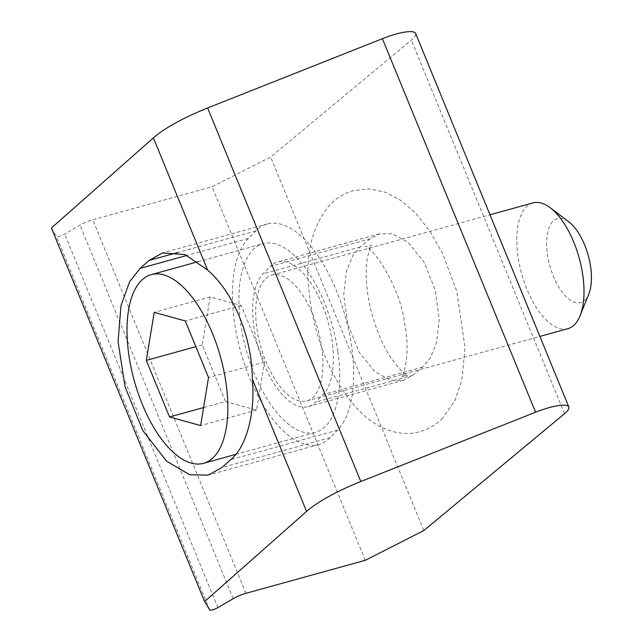 <?xml version="1.0" encoding="UTF-8"?>
<svg xmlns="http://www.w3.org/2000/svg" width="642" height="642" viewBox="0 0 642 642"><rect width="100%" height="100%" fill="white"/><g stroke="black" fill="none" stroke-linecap="round" stroke-linejoin="round"><path stroke-width="0.48" stroke-dasharray="3.21 2.41" d="M51.408 228.014L56.48 236.368A5.529 1.244 157.7 0 0 59.586 236.232A5.529 1.244 157.7 0 0 64.681 234.097L80.009 225.125A13.811 3.122 -22.3 0 1 92.745 219.789L212.093 186.774L270.643 157.009L411.345 40.141A34.532 7.792 157.7 0 0 415.631 33.464M365.29 560.306L212.093 186.774M423.84 530.541L270.643 157.009M370.105 238.816L360.258 246.993L352.771 255.845L346.399 271.373L343.727 294.822L347.683 324.017L359.087 352.153L374.936 371.766L390.665 380.313L403.417 380.273L412.854 375.241L422.701 367.063L430.188 358.22L436.56 342.684L439.232 319.235L435.276 290.048L423.872 261.904L408.023 242.299L392.294 233.744L379.542 233.792L370.105 238.816L270.442 266.382L263.019 273.893A71.142 32.517 -105.5 0 0 260.66 355.387A71.142 32.517 -105.5 0 0 308.28 406.587A71.142 32.517 -105.5 0 0 315.615 402.141L323.038 394.629A71.142 32.517 -105.5 0 0 325.398 313.135A71.142 32.517 -105.5 0 0 277.777 261.944A71.142 32.517 -105.5 0 0 270.442 266.382M248.462 238.407A110.512 50.517 -105.5 0 0 244.795 365.001A110.512 50.517 -105.5 0 0 318.777 444.529A110.512 50.517 -105.5 0 0 330.165 437.627L337.596 430.116A110.512 50.517 -105.5 0 0 341.263 303.522A110.512 50.517 -105.5 0 0 267.281 223.994A110.512 50.517 -105.5 0 0 255.893 230.895L248.462 238.407L187.023 255.404M588.842 293.892A43.512 19.886 74.5 0 1 566.693 297.254A43.512 19.886 74.5 0 1 547.49 254.689A43.512 19.886 74.5 0 1 568.94 221.947M532.996 202.904A65.259 29.829 -105.5 0 0 518.07 256.872A65.259 29.829 -105.5 0 0 567.793 328.704M321.642 346.945A65.259 29.829 74.5 0 1 306.715 400.921A65.259 29.829 74.5 0 1 256.993 329.089A65.259 29.829 74.5 0 1 271.919 275.113A65.259 29.829 74.5 0 1 321.642 346.945M337.804 351.407A97.897 44.747 74.5 0 1 315.415 432.371A97.897 44.747 74.5 0 1 240.83 324.627A97.897 44.747 74.5 0 1 263.22 243.663A97.897 44.747 74.5 0 1 337.804 351.407M225.478 401.507L256.583 410.094L264.472 362.08L241.256 305.48L210.159 296.893L202.262 344.906L225.478 401.507L203.602 407.558M202.262 344.906L195.866 346.672M210.159 296.893L154.208 312.365M241.256 305.48L185.313 320.952M264.472 362.08L208.53 377.56M256.583 410.094L200.641 425.574M217.879 607.629L64.681 234.097M209.677 609.9L56.48 236.368M233.207 598.657L80.009 225.125M245.942 593.32L92.745 219.789M564.543 413.673L411.345 40.141M330.165 437.627L221.787 467.609M255.893 230.895L177.842 252.491M337.596 430.116L230.767 459.664M412.854 375.241L315.615 402.141M360.258 246.993L263.019 273.893M422.701 367.063L323.038 394.629M318.777 444.529L208.289 475.088M267.281 223.994L162.554 252.964M403.417 380.273L308.28 406.587M379.542 233.792L277.777 261.944M306.715 400.921L539.882 336.424M235.799 454.392L315.415 432.371M197.905 261.735L263.22 243.663M271.919 275.113L489.998 214.789M404.46 375.682L407.855 375.49C405.632 375.955 399.637 369.551 389.879 356.278C382.64 344.73 376.766 331.007 372.272 315.102C369.174 303.81 367.248 292.872 366.502 282.263C365.908 273.275 366.141 265.491 367.176 258.927C369.327 249.489 370.843 244.835 371.75 244.955L368.741 246.536L365.346 246.729C368.717 243.23 399.95 282.729 404.813 324.467C410.792 353.453 403.296 377.64 401.451 377.255L404.46 375.682M442.715 418.038C436.359 424.531 428.76 429.049 419.932 431.601C399.573 437.635 376.124 428.752 357.682 409.179C339.128 388.98 325.358 362.778 316.354 330.574C312.558 316.835 310.07 303.185 308.882 289.606C305.159 253.646 312.357 225.165 330.486 204.172C336.849 197.68 344.441 193.162 353.269 190.618L369.222 188.9L384.831 192.078L401.13 200.577L415.591 213.112L430.108 231.457L442.579 253.446L456.759 291.324L465.041 347.659L461.879 380.04L454.769 400.777L442.715 418.038"/><path stroke-width="0.96" d="M212.783 609.764A5.529 1.244 157.7 0 0 217.879 607.629L233.207 598.657A13.811 3.122 -22.3 0 1 245.942 593.32L365.29 560.306L423.84 530.541L564.543 413.673A34.532 7.792 157.7 0 0 568.828 406.996A34.532 7.792 157.7 0 0 535.588 412.22L360.82 481.508A69.071 15.593 157.7 0 0 306.579 511.409L204.605 601.546L209.677 609.9A5.529 1.244 157.7 0 0 212.783 609.764M204.605 601.546L51.408 228.014L153.382 137.87A69.071 15.593 157.7 0 1 207.623 107.976L382.391 38.689A34.532 7.792 157.7 0 1 415.631 33.464L568.828 406.996M207.591 270.033C233.576 292.351 251.985 337.018 252.378 379.245C255.404 413.416 246.392 446.936 230.767 459.664L221.787 467.609L208.289 475.088L189.783 474.799L166.599 461.173L142.773 430.493L125.046 386.789L118.08 341.664L120.985 305.584L129.58 281.814L140.084 268.388L149.064 260.451L162.554 252.964L185.008 254.569L207.591 270.033L153.382 137.87M550.242 207.759L568.94 221.947A43.512 19.886 74.5 0 1 590.592 266.599A43.512 19.886 74.5 0 1 588.842 293.892L580.095 315.671A65.259 29.829 -105.5 0 0 582.719 274.728A65.259 29.829 -105.5 0 0 550.242 207.759A65.259 29.829 -105.5 0 0 532.996 202.904L489.998 214.789M539.882 336.424L567.793 328.704A65.259 29.829 -105.5 0 0 580.095 315.671M225.912 382.359A97.897 44.747 74.5 0 1 203.522 463.315A97.897 44.747 74.5 0 1 128.938 355.58A97.897 44.747 74.5 0 1 151.327 274.615A97.897 44.747 74.5 0 1 225.912 382.359M169.536 416.979L200.641 425.574L208.53 377.56L185.313 320.952L154.208 312.365L146.32 360.379L169.536 416.979L203.602 407.558M195.866 346.672L146.32 360.379M535.588 412.22L382.391 38.689M360.82 481.508L207.623 107.976M306.579 511.409L252.378 379.245M187.023 255.404L140.084 268.388M177.842 252.491L149.064 260.451M203.522 463.315L235.799 454.392M151.327 274.615L197.905 261.735"/></g></svg>
